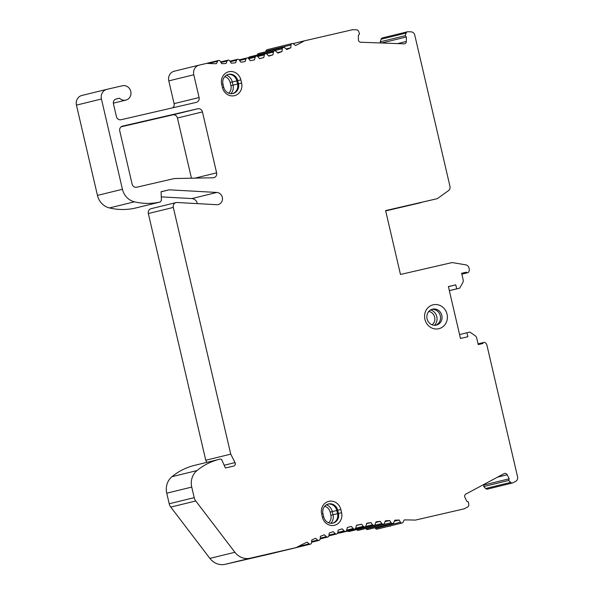 <?xml version="1.0" encoding="UTF-8"?>
<svg xmlns="http://www.w3.org/2000/svg" width="594" height="594" viewBox="0 0 594 594"><rect width="100%" height="100%" fill="white"/><g stroke="black" fill="none" stroke-linecap="round" stroke-linejoin="round"><path stroke-width="0.89" d="M483.932 484.414L483.709 486.56L485.662 488.513A2.213 2.042 76.3 0 0 487.563 489.077L512.555 482.959A2.213 2.042 -103.7 0 1 512.533 482.967A2.213 2.042 -103.7 0 0 512.778 482.892L515.666 481.348A4.099 3.787 -103.7 0 0 517.56 476.834L486.954 345.307A4.099 3.787 -103.7 0 0 485.149 342.686A1.641 1.515 -103.7 0 0 482.855 343.525L478.229 344.587L476.737 338.164A4.099 3.787 -103.7 0 0 475.007 335.595L469.876 332.083L466.929 332.766L467.857 336.761L460.476 338.461L448.396 286.553L455.776 284.853L456.704 288.847L459.659 288.164L462.711 282.766A4.099 3.787 -103.7 0 0 463.134 279.707L461.635 273.277L466.26 272.208A1.641 1.515 -103.7 0 0 467.73 272.713A1.641 1.515 -103.7 0 1 467.73 272.713A1.641 1.515 -103.7 0 0 468.688 271.963A4.099 3.787 -103.7 0 0 469.156 268.815L468.97 268.02A4.099 3.787 -103.7 0 0 465.733 264.842L452.145 262.555L400.475 274.473L385.61 210.588L437.273 198.671L448.47 190.659A4.099 3.787 -103.7 0 0 449.97 186.39L414.761 35.076A4.099 3.787 -103.7 0 0 411.063 31.846L407.788 31.727A2.213 2.042 -103.7 0 0 407.529 31.764A2.213 2.042 -103.7 0 1 407.529 31.764A2.213 2.042 -103.7 0 0 406.103 33.101L381.11 39.211L380.219 41.825L405.212 35.707L406.103 33.101M512.533 482.967A2.213 2.042 -103.7 0 1 510.654 482.395L508.702 480.442L509.169 478.801L507.194 474.769A2.458 2.272 76.3 0 0 504.106 473.641L465.845 494.074A2.458 2.272 76.3 0 0 464.909 497.349L466.884 501.381L468.428 501.945L468.777 504.558A2.458 2.272 -103.7 0 1 467.589 507.016L464.181 508.835L415.332 520.106A270.478 249.888 76.3 0 0 404.172 519.936L403.096 522.185A1.641 1.515 -103.7 0 1 400.467 522.252L399.138 520.025A270.478 249.888 76.3 0 0 394.758 520.203L393.74 522.542A1.641 1.515 -103.7 0 1 391.119 522.705L389.686 520.5A270.478 249.888 76.3 0 0 385.365 520.849L384.422 523.269A1.641 1.515 -103.7 0 1 381.808 523.544L380.279 521.361A270.478 249.888 76.3 0 0 376.009 521.874L375.141 524.376A1.641 1.515 -103.7 0 1 372.542 524.754L370.916 522.601A270.478 249.888 76.3 0 0 366.713 523.284L365.919 525.861A1.641 1.515 -103.7 0 1 363.342 526.343L361.612 524.22A270.478 249.888 76.3 0 0 356.452 525.289L355.739 527.955A1.641 1.515 -103.7 0 1 353.185 528.541L351.388 526.477L348.077 527.286M347.334 527.479A270.478 249.888 -103.7 0 1 351.002 526.551A270.478 249.888 -103.7 0 1 351.381 526.462M347.312 527.472L346.681 530.19A1.641 1.515 -103.7 0 1 344.149 530.88L342.263 528.875A270.478 249.888 76.3 0 0 338.231 530.063L337.711 532.788A1.641 1.515 -103.7 0 1 335.209 533.583L333.256 531.652A270.478 249.888 76.3 0 0 329.284 533.011L328.853 535.758A1.641 1.515 -103.7 0 1 326.388 536.657L324.369 534.8A270.478 249.888 76.3 0 0 320.448 536.315L320.121 539.085A1.641 1.515 -103.7 0 1 317.693 540.08L315.614 538.305A270.478 249.888 76.3 0 0 311.753 539.983L311.523 542.768A1.641 1.515 -103.7 0 1 309.132 543.866L306.994 542.174A270.478 249.888 76.3 0 0 297.149 547.119A8.197 7.574 -103.7 0 1 295.515 547.742A8.197 7.574 -103.7 0 1 295.426 547.765L250.245 558.189A16.402 15.147 -103.7 0 1 234.89 552.279L195.76 500.98A8.197 7.574 -103.7 0 1 194.193 497.653L191.736 487.08A16.402 15.147 -103.7 0 1 196.97 470.574A65.592 60.603 -103.7 0 1 219.505 459.266A65.592 60.603 -103.7 0 1 220.107 459.117A1.641 1.515 -103.7 0 1 221.837 460.046L225.408 467.99L233.605 466.104A2.458 2.272 76.3 0 0 235.046 462.592L230.739 454.143L173.322 207.425A4.099 3.787 -103.7 0 1 177.071 202.495L216.676 204.692A6.148 5.68 76.3 0 0 218.154 204.566A6.148 5.68 76.3 0 0 218.221 204.551A6.148 5.68 76.3 0 0 222.431 198.054A6.148 5.68 76.3 0 0 216.847 192.456L169.223 189.82L161.108 191.691L161.412 200.401L160.261 201.982A65.592 60.603 -103.7 0 1 134.43 201.819A16.402 15.147 -103.7 0 1 122.438 189.286L101.433 99.012A8.197 7.574 -103.7 0 1 106.861 89.345A8.197 7.574 -103.7 0 1 106.957 89.323L122.453 85.751A7.38 6.816 -103.7 0 1 130.762 91.365A7.38 6.816 -103.7 0 1 125.883 100.104A7.38 6.816 -103.7 0 1 125.802 100.126A7.38 6.816 -103.7 0 1 119.535 98.203L116.201 98.975A4.099 3.787 76.3 0 0 113.439 103.816L116.409 116.595A4.099 3.787 76.3 0 0 121.028 119.736L196.317 102.368A4.099 3.787 76.3 0 0 199.079 97.527L193.785 74.77A8.197 7.574 -103.7 0 1 199.22 65.102A8.197 7.574 -103.7 0 1 199.309 65.08L206.742 63.365A204.975 189.375 76.3 0 0 216.394 63.699L217.627 61.227A1.641 1.515 -103.7 0 1 220.255 61.212L221.673 63.662A204.975 189.375 76.3 0 0 226.017 63.513L227.123 60.982A1.641 1.515 -103.7 0 1 229.744 60.818L231.274 63.187A204.975 189.375 76.3 0 0 235.603 62.801L236.575 60.217A1.641 1.515 -103.7 0 1 239.189 59.912L240.815 62.192A204.975 189.375 76.3 0 0 245.122 61.568L245.968 58.94A1.641 1.515 -103.7 0 1 248.559 58.494L250.274 60.677A204.975 189.375 76.3 0 0 254.477 59.831L255.19 57.173A1.641 1.515 -103.7 0 1 257.744 56.586L259.563 58.665A204.975 189.375 76.3 0 0 263.788 57.573L264.375 54.863A1.641 1.515 -103.7 0 1 266.892 54.136L268.815 56.126A204.975 189.375 76.3 0 0 272.958 54.811L273.418 52.057A1.641 1.515 -103.7 0 1 275.898 51.188L277.91 53.089A204.975 189.375 76.3 0 0 281.972 51.544L282.306 48.753A1.641 1.515 -103.7 0 1 284.734 47.758L286.843 49.547A204.975 189.375 76.3 0 0 290.808 47.787L291.008 44.966A1.641 1.515 -103.7 0 1 293.384 43.837L295.574 45.523A204.975 189.375 76.3 0 0 304.418 40.83L352.68 29.7L356.548 29.841A2.458 2.272 -103.7 0 1 358.694 31.534L359.541 34.029L358.397 35.217L358.412 39.701A2.458 2.272 76.3 0 0 360.699 42.233L404.083 43.83A2.458 2.272 76.3 0 0 406.363 41.469L406.355 36.977L405.212 35.707M202.428 111.902L216.61 172.847A4.099 3.787 76.3 0 1 213.127 177.777L174.376 178.534L136.731 187.214A4.099 3.787 76.3 0 1 132.113 184.073L119.758 130.97A4.099 3.787 76.3 0 1 122.52 126.128L197.809 108.761A4.099 3.787 76.3 0 1 202.428 111.902L177.435 118.013L191.439 178.2M438.766 328.742A12.296 11.36 76.3 0 0 447.052 314.211A12.296 11.36 76.3 0 0 433.197 304.789A12.296 11.36 76.3 0 0 424.91 319.32A12.296 11.36 76.3 0 0 438.766 328.742M240.867 79.893L241.609 83.086A10.662 9.846 76.3 0 1 234.43 95.686A10.662 9.846 76.3 0 1 222.416 87.518L221.673 84.318A10.662 9.846 76.3 0 1 228.853 71.725A10.662 9.846 76.3 0 1 240.867 79.893L237.734 80.628L238.476 83.821L241.609 83.086M340.845 509.518L341.587 512.719A10.662 9.846 76.3 0 1 334.407 525.311A10.662 9.846 76.3 0 1 322.394 517.144L321.651 513.951A10.662 9.846 76.3 0 1 328.831 501.351A10.662 9.846 76.3 0 1 340.845 509.518L337.711 510.253L338.454 513.454L341.587 512.719M382.543 37.882A2.213 2.042 76.3 0 0 381.11 39.211M381.704 43.006L406.355 36.977M380.219 41.825L381.274 42.991M293.013 43.622L304.418 40.83M292.137 43.555L267.144 49.673A1.641 1.515 76.3 0 0 266.015 51.084L265.971 51.693M286.122 48.938L290.808 47.787M258.449 53.534A1.641 1.515 76.3 0 0 257.313 54.871L257.291 55.027M277.45 52.651L281.972 51.544M274.525 50.809L249.539 56.92A1.641 1.515 76.3 0 0 248.515 57.841M268.577 55.881L272.958 54.811M259.519 58.62L263.788 57.573M199.131 65.125L174.317 71.191A8.197 7.574 76.3 0 0 174.228 71.213A8.197 7.574 76.3 0 0 168.793 80.881L174.087 103.638A4.099 3.787 -103.7 0 1 172.72 107.811M115.615 99.161L119.535 98.203M106.772 89.367L81.965 95.441A8.197 7.574 76.3 0 0 81.875 95.463A8.197 7.574 76.3 0 0 76.44 105.131L97.446 195.404A16.402 15.147 76.3 0 0 109.437 207.937A65.592 60.603 76.3 0 0 135.269 208.1A1.641 1.515 76.3 0 0 135.306 208.086M161.108 191.803L169.223 189.82M161.286 196.874L191.855 198.574A6.148 5.68 -103.7 0 1 197.349 203.616M151.091 208.694A4.099 3.787 76.3 0 0 148.329 213.536L205.747 460.253L230.739 454.143M205.747 460.253L206.816 462.362M219.505 459.266L194.513 465.377A65.592 60.603 76.3 0 0 171.978 476.692A16.402 15.147 76.3 0 0 166.743 493.198L169.208 503.764A8.197 7.574 76.3 0 0 170.768 507.09L209.897 558.39A16.402 15.147 76.3 0 0 225.252 564.3L270.433 553.883A8.197 7.574 76.3 0 0 270.522 553.86A8.197 7.574 76.3 0 0 270.612 553.838M285.031 550.311A1.641 1.515 76.3 0 0 285.41 550.267L310.395 544.156M361.612 524.22L356.4 525.497M339.011 532.944A1.641 1.515 76.3 0 0 339.872 533.004L364.865 526.893M370.916 522.601L366.595 523.656M347.735 531.081A1.641 1.515 76.3 0 0 349.109 531.467L374.101 525.348M380.279 521.361L375.809 522.453M356.764 529.588L356.816 529.655A1.641 1.515 76.3 0 0 358.412 530.301L383.397 524.183M389.686 520.5L385.053 521.636M365.897 528.467L366.127 528.823A1.641 1.515 76.3 0 0 367.753 529.514L392.745 523.403M399.138 520.025L394.319 521.205M375.089 527.724L375.475 528.363A1.641 1.515 76.3 0 0 377.138 529.113L402.131 522.995M415.332 520.106L464.181 508.835M389.129 526.173A270.478 249.888 -103.7 0 1 390.34 526.217M484.177 484.919L509.169 478.801M483.709 486.56L508.702 480.442M385.684 210.915L420.819 202.695L385.654 210.803M177.435 118.013A4.099 3.787 -103.7 0 0 172.817 114.872L121.124 126.797M459.57 334.571L466.929 332.766M448.418 286.657L455.776 284.853M449.346 290.644L456.704 288.847M449.354 290.689L459.659 288.164M461.649 273.337L466.26 272.208M385.632 210.699L437.273 198.671M436.315 325.126A8.197 7.574 76.3 0 0 436.404 325.104A8.197 7.574 76.3 0 0 441.839 315.436A8.197 7.574 76.3 0 0 432.595 309.155A8.197 7.574 76.3 0 0 432.506 309.177A8.197 7.574 76.3 0 0 427.079 318.844A8.197 7.574 76.3 0 0 436.315 325.126M431.756 309.407A8.197 7.574 -103.7 0 1 432.254 309.355A8.197 7.574 -103.7 0 1 440.288 315.711A8.197 7.574 -103.7 0 1 436.093 325.059A8.197 7.574 -103.7 0 1 435.632 325.245M222.416 87.518L223.715 87.229A8.197 7.574 76.3 0 0 232.959 93.51A8.197 7.574 76.3 0 0 233.048 93.488A8.197 7.574 76.3 0 0 238.476 83.821L237.563 84.044A8.197 7.574 -103.7 0 1 233.345 93.295A8.197 7.574 -103.7 0 1 232.588 93.585M223.715 87.229L222.973 84.036L221.673 84.318M227.955 74.495A8.197 7.574 -103.7 0 1 228.764 74.399A8.197 7.574 -103.7 0 1 236.82 80.851L237.734 80.628A8.197 7.574 76.3 0 0 228.497 74.347A8.197 7.574 76.3 0 0 228.408 74.369A8.197 7.574 76.3 0 0 222.973 84.036M226.433 75.186A9.222 8.524 -103.7 0 1 231.875 80.598A9.222 8.524 -103.7 0 1 232.299 81.972L236.82 80.851L237.563 84.044L233.041 85.165A9.222 8.524 -103.7 0 1 230.918 93.674M322.394 517.144L323.693 516.854A8.197 7.574 76.3 0 0 332.937 523.136A8.197 7.574 76.3 0 0 333.026 523.114A8.197 7.574 76.3 0 0 338.454 513.454L337.541 513.676A8.197 7.574 -103.7 0 1 333.323 522.92A8.197 7.574 -103.7 0 1 332.566 523.21M323.693 516.854L322.95 513.662L321.651 513.951M327.933 504.12A8.197 7.574 -103.7 0 1 328.742 504.031A8.197 7.574 -103.7 0 1 336.798 510.476L337.711 510.253A8.197 7.574 76.3 0 0 328.475 503.972A8.197 7.574 76.3 0 0 328.385 503.994A8.197 7.574 76.3 0 0 322.95 513.662M326.41 504.811A9.222 8.524 -103.7 0 1 331.853 510.224A9.222 8.524 -103.7 0 1 332.276 511.597L336.798 510.476L337.541 513.676L333.019 514.79A9.222 8.524 -103.7 0 1 330.895 523.307M397.661 43.592L406.363 41.469M291.008 44.966L266.015 51.084M282.306 48.753L257.313 54.871M273.418 52.057L266.379 53.779M264.375 54.863L257.67 56.504M255.19 57.173L248.752 58.747M245.968 58.94L239.605 60.499M236.575 60.217L230.338 61.746M227.123 60.982L220.99 62.481M217.627 61.227L208.487 63.461M193.785 74.77L168.793 80.881M174.087 103.638L199.079 97.527M101.433 99.012L76.44 105.131M97.446 195.404L122.438 189.286M109.437 207.937L134.43 201.819M135.269 208.1L160.261 201.982L135.284 208.093M191.855 198.574L216.847 192.456M173.322 207.425L148.329 213.536M224.176 465.251L235.046 462.592M171.978 476.692L196.97 470.574M191.736 487.08L166.743 493.198M169.208 503.764L194.193 497.653M195.76 500.98L170.768 507.09M209.897 558.39L234.89 552.279M250.245 558.189L225.252 564.3M270.433 553.883L295.426 547.765M298.285 546.517L309.132 543.866M311.627 541.565L317.693 540.08M320.233 538.164L326.388 536.657M328.957 535.12L335.209 533.583M337.778 532.439L344.149 530.88M346.688 530.13L353.185 528.541M355.643 528.229L363.342 526.343M365.577 526.455L372.542 524.754M356.816 529.655L381.808 523.544M366.127 528.823L391.119 522.705M375.475 528.363L400.467 522.252M507.194 474.769L497.601 477.116M485.662 488.513L510.654 482.395M195.003 178.133L216.61 172.847M172.817 114.872L197.809 108.761M428.801 311.456A7.358 6.801 -103.7 0 1 434.66 317.092A7.358 6.801 -103.7 0 1 432.068 324.792M430.657 309.92A8.992 8.309 -103.7 0 1 436.783 316.572A8.992 8.309 -103.7 0 1 434.422 325.297M228.66 93.161A7.588 7.009 -103.7 0 0 230.918 85.662L230.175 82.469A7.588 7.009 -103.7 0 0 229.826 81.341A7.588 7.009 -103.7 0 0 224.673 76.685M230.918 85.662L233.041 85.165L232.299 81.972L230.175 82.469M328.638 522.787A7.588 7.009 -103.7 0 0 330.895 515.295L330.153 512.095A7.588 7.009 -103.7 0 0 329.804 510.966A7.588 7.009 -103.7 0 0 324.651 506.311M330.895 515.295L333.019 514.79L332.276 511.597L330.153 512.095M382.514 37.89L407.506 31.772M258.435 53.542L283.427 47.423M247.891 57.997L265.466 53.698M248.084 58.086L256.266 56.088M239.144 59.86L247.022 57.93M229.96 61.152L237.6 59.289M220.678 61.939L228.118 60.12M205.108 63.744L218.585 60.447M174.228 71.213L199.22 65.102M113.335 103.178L125.883 100.104M81.875 95.463L106.861 89.345M151.047 208.702L176.039 202.591M270.522 553.86L295.515 547.742M311.568 542.233L319 540.414M320.144 538.884L327.747 537.021M328.824 535.899L336.612 533.999M337.518 533.308L345.589 531.333M345.998 531.162L354.67 529.046M478.066 343.867L483.932 342.434M461.842 274.153L467.745 272.713"/></g></svg>
